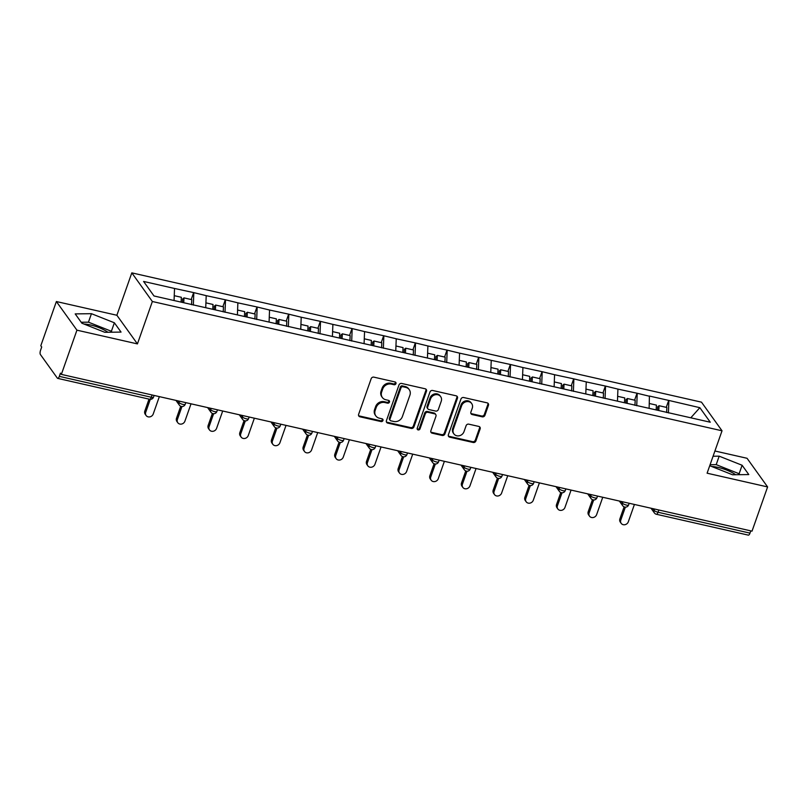 <?xml version="1.0" encoding="UTF-8"?>
<svg xmlns="http://www.w3.org/2000/svg" width="808" height="808" viewBox="0 0 808 808"><rect width="100%" height="100%" fill="white"/><g stroke="black" fill="none" stroke-linecap="round" stroke-linejoin="round"><path stroke-width="1.21" d="M395.95 383.659A1.535 1.364 144.3 0 0 395.041 381.952L373.872 377.144A2.192 1.949 144.3 0 0 371.185 378.669L358.621 414.353A2.192 1.949 144.3 0 0 359.913 416.787L381.083 421.584A1.535 1.364 144.3 0 0 382.82 419.301A1.535 1.364 144.3 0 0 382.063 418.817L379.326 418.191A7.009 6.232 144.3 0 1 375.861 415.938A7.009 6.232 144.3 0 1 375.185 410.403L376.225 407.424A7.009 6.232 144.3 0 1 384.84 402.536L387.577 403.152A1.535 1.364 144.3 0 0 389.315 400.869A1.535 1.364 144.3 0 0 388.557 400.384L385.81 399.758A7.009 6.232 144.3 0 1 382.346 397.506A7.009 6.232 144.3 0 1 381.669 391.971L382.719 389.001A7.009 6.232 144.3 0 1 391.325 384.103L394.072 384.729A1.535 1.364 144.3 0 0 395.95 383.659M382.346 397.506L381.75 396.667A7.009 6.232 144.3 0 1 381.073 391.133L382.123 388.163A7.009 6.232 144.3 0 1 390.729 383.265L393.466 383.891A1.535 1.364 144.3 0 0 395.415 382.093M358.59 415.615A2.192 1.949 144.3 0 0 359.318 415.948L380.487 420.756A1.535 1.364 144.3 0 0 382.426 418.958M375.861 415.938L375.255 415.1A7.009 6.232 144.3 0 1 374.579 409.565L375.629 406.596A7.009 6.232 144.3 0 1 384.234 401.697L386.981 402.323A1.535 1.364 144.3 0 0 388.921 400.526M735.654 474.73A17.412 4.959 19.4 0 0 718.201 467.438A17.412 4.959 19.4 0 0 711.737 466.519M84.002 324.048A17.412 4.959 -160.6 0 1 90.466 324.957A17.412 4.959 -160.6 0 1 107.918 332.26M482.245 416.827A2.192 1.949 144.3 0 0 484.931 415.302L488.456 405.293A2.192 1.949 144.3 0 0 487.163 402.859L463.651 397.516A2.192 1.949 144.3 0 0 460.954 399.051L448.389 434.724A2.192 1.949 144.3 0 0 449.692 437.158L473.205 442.491A2.192 1.949 144.3 0 0 475.892 440.966L480.154 428.876A2.192 1.949 144.3 0 0 478.861 426.442L468.791 424.16A2.192 1.949 144.3 0 0 466.105 425.685L463.994 431.684A5.868 5.202 144.3 0 1 459.308 435.764A5.868 5.202 144.3 0 1 453.894 433.886A5.868 5.202 144.3 0 1 453.328 429.26L461.6 405.778A5.868 5.202 144.3 0 1 466.277 401.687A5.868 5.202 144.3 0 1 471.69 403.566A5.868 5.202 144.3 0 1 472.266 408.191L470.882 412.11A2.192 1.949 144.3 0 0 472.175 414.544L482.245 416.827L481.639 415.999A2.192 1.949 144.3 0 0 484.335 414.464L487.86 404.454A2.192 1.949 144.3 0 0 487.881 403.192M137.431 343.905L116.877 315.261L56.378 301.536L76.932 330.169L137.431 343.905L152.358 301.505L722.029 430.795L707.101 473.195L767.6 486.931L752.026 531.149L61.358 374.387L60.459 373.134L59.317 376.366L151.288 397.243L152.086 394.981M76.932 330.169L61.358 374.387M426.483 391.224A2.192 1.949 144.3 0 0 425.19 388.789L401.667 383.457A2.192 1.949 144.3 0 0 398.98 384.982L386.416 420.655A2.192 1.949 144.3 0 0 387.709 423.089L411.232 428.432A2.192 1.949 144.3 0 0 413.918 426.897L426.483 391.224L425.887 390.385A2.192 1.949 144.3 0 0 425.907 389.123M432.664 390.486L456.177 395.819A2.192 1.949 144.3 0 1 457.469 398.253L444.905 433.936A2.192 1.949 144.3 0 1 442.218 435.462L432.149 433.179A2.192 1.949 144.3 0 1 430.856 430.745L435.956 416.272A2.192 1.949 144.3 0 0 434.654 413.837L427.977 412.322A2.192 1.949 144.3 0 0 425.291 413.858L419.988 428.917A1.535 1.364 144.3 0 1 417.201 428.28L429.967 392.011A2.192 1.949 144.3 0 1 432.664 390.486M152.358 301.505L131.815 272.862L701.485 402.162L722.029 430.795M666.267 407.343L668.711 400.414L649.42 396.041L649.127 408.343M668.711 400.414L699.849 407.686L710.272 422.22L153.995 295.97L143.572 281.436L174.528 288.466L174.063 300.515M191.203 299.526L193.637 292.597L174.528 288.466M193.637 292.597L206.202 295.657L205.727 307.707M222.867 306.707L225.311 299.778L206.202 295.657M225.311 299.778L237.875 302.838L237.401 314.898M254.54 313.898L256.984 306.969L237.875 302.838M256.984 306.969L269.549 310.03L269.074 322.089M286.214 321.089L288.658 314.161L269.549 310.03M288.658 314.161L301.212 317.221L300.748 329.27M317.887 328.27L320.321 321.342L301.212 317.221M320.321 321.342L332.886 324.402L332.411 336.461M349.551 335.461L351.995 328.533L332.886 324.402M351.995 328.533L364.56 331.593L364.085 343.652M381.224 342.653L383.669 335.724L364.56 331.593M383.669 335.724L396.233 338.784L395.758 350.834M412.898 349.844L415.342 342.905L396.233 338.784M415.342 342.905L427.897 345.965L427.432 358.025M444.572 357.025L447.006 350.096L427.897 345.965M447.006 350.096L459.57 353.157L459.096 365.216M476.235 364.216L478.679 357.288L459.57 353.157M478.679 357.288L491.244 360.348L490.769 372.397M507.909 371.407L510.353 364.469L491.244 360.348M510.353 364.469L522.917 367.539L522.443 379.588M539.582 378.588L542.027 371.66L522.917 367.539M542.027 371.66L554.581 374.72L554.116 386.779M571.256 385.78L573.69 378.851L554.581 374.72M573.69 378.851L586.255 381.911L585.78 393.961M602.92 392.971L605.364 386.042L586.255 381.911M605.364 386.042L617.928 389.103L617.453 401.152M634.593 400.152L637.037 393.223L617.928 389.103M637.037 393.223L649.602 396.284M637.219 393.476L636.734 405.737M605.545 386.285L605.061 398.546M573.872 379.104L573.387 391.365M542.198 371.912L541.724 384.174M510.535 364.721L510.05 376.983M478.861 357.54L478.376 369.801M447.188 350.349L446.703 362.61M415.514 343.158L415.039 355.419M383.851 335.966L383.366 348.238M352.177 328.785L351.692 341.047M320.503 321.594L320.019 333.856M288.83 314.403L288.355 326.674M257.166 307.222L256.681 319.483M225.493 300.031L225.008 312.292M193.819 292.839L193.334 305.101M56.378 301.536L40.804 345.753L41.703 347.006L40.572 350.238A3.353 1.212 -77.2 0 0 40.4 354.51L57.358 378.144A3.353 1.212 -77.2 0 0 57.681 378.376A3.353 1.212 -77.2 0 0 59.317 376.366M767.6 486.931L747.057 458.288L714.918 450.995M750.784 530.866L749.996 533.118A3.353 1.212 102.8 0 1 748.349 535.138L656.389 514.262A3.353 1.212 102.8 0 0 658.025 512.252L749.996 533.118M116.877 315.261L131.815 272.862M668.883 400.667L668.408 412.928M699.849 407.686L690.8 417.797M91.445 313.686L75.195 313.898L81.871 323.2L104.798 332.3L121.048 332.088L114.372 322.786L91.445 313.686L88.456 322.17L81.194 322.261M709.737 465.721L732.533 474.771L748.784 474.569L742.108 465.256L719.181 456.166L713.07 456.237M386.396 421.928A2.192 1.949 144.3 0 0 387.113 422.261L410.626 427.594A2.192 1.949 144.3 0 0 413.322 426.069L425.887 390.385M402.889 386.729A1.535 1.364 144.3 0 0 401 387.8L389.971 419.11A1.535 1.364 144.3 0 0 390.88 420.816L393.769 421.473A7.009 6.232 144.3 0 0 402.384 416.575L409.919 395.173A7.009 6.232 144.3 0 0 409.242 389.638A7.009 6.232 144.3 0 0 405.778 387.386L402.889 386.729L402.283 385.891A1.535 1.364 144.3 0 0 400.404 386.961L401 387.8M390.123 420.322L389.527 419.483A1.535 1.364 144.3 0 1 389.375 418.271L400.404 386.961M409.242 389.638L408.646 388.799A7.009 6.232 144.3 0 0 405.182 386.547L405.778 387.386M402.283 385.891L405.182 386.547M430.836 432.007A2.192 1.949 144.3 0 0 431.553 432.341L441.612 434.623A2.192 1.949 144.3 0 0 444.309 433.098L456.874 397.425A2.192 1.949 144.3 0 0 456.894 396.152M435.744 414.544L435.138 413.706A2.192 1.949 144.3 0 0 434.058 413.009L427.381 411.494A2.192 1.949 144.3 0 0 424.695 413.019L419.382 428.078L419.988 428.917M417.14 429.008A1.535 1.364 144.3 0 0 419.382 428.078M441.239 401.263A5.868 5.202 144.3 0 0 440.673 396.637A5.868 5.202 144.3 0 0 435.26 394.759A5.868 5.202 144.3 0 0 430.573 398.839L427.664 407.121A2.192 1.949 144.3 0 0 428.957 409.555L435.633 411.07A2.192 1.949 144.3 0 0 438.33 409.535L441.239 401.263M440.673 396.637L440.077 395.799A5.868 5.202 144.3 0 0 434.664 393.92A5.868 5.202 144.3 0 0 429.977 398.011L430.573 398.839M427.876 408.848L427.281 408.01A2.192 1.949 144.3 0 1 427.068 406.283L429.977 398.011M470.862 413.373A2.192 1.949 144.3 0 0 471.579 413.706L481.639 415.999M471.69 403.566L471.094 402.738A5.868 5.202 144.3 0 0 465.681 400.859A5.868 5.202 144.3 0 0 461.004 404.939L461.6 405.778M453.894 433.886L453.298 433.058A5.868 5.202 144.3 0 1 452.733 428.432L461.004 404.939M448.369 435.987A2.192 1.949 144.3 0 0 449.086 436.32L472.599 441.663A2.192 1.949 144.3 0 0 475.296 440.128L479.548 428.038A2.192 1.949 144.3 0 0 479.578 426.776M112.059 332.209L111.393 331.27L88.456 322.17M111.393 331.27L114.372 322.786M739.795 474.68L739.128 473.74L716.191 464.64L710.08 464.721M716.191 464.64L719.181 456.166M739.128 473.74L742.108 465.256M144.834 411.019L145.733 412.272A4.131 3.666 144.3 0 0 146.127 415.534L145.228 414.282A4.131 3.666 -35.7 0 1 144.834 411.019L149.026 399.112M146.127 415.534A4.131 3.666 144.3 0 0 153.237 413.979L159.348 396.627M181.083 302.111L181.356 297.283L174.245 295.678M191.526 304.697L191.809 299.657L183.992 297.889L183.729 302.717M182.416 302.414L182.608 299.031L183.992 297.889M145.733 412.272L150.288 399.334M176.508 418.211L177.396 419.463A4.131 3.666 144.3 0 0 177.8 422.725L176.901 421.473A4.131 3.666 -35.7 0 1 176.508 418.211L180.719 406.242M177.8 422.725A4.131 3.666 144.3 0 0 184.911 421.17L191.021 403.818M212.757 309.302L213.019 304.475L205.919 302.859M223.2 311.878L223.483 306.848L215.665 305.071L215.393 309.898M214.09 309.605L214.282 306.222L215.665 305.071M177.396 419.463L181.962 406.525M208.171 425.402L209.07 426.654A4.131 3.666 144.3 0 0 209.474 429.917L208.575 428.664A4.131 3.666 -35.7 0 1 208.171 425.402L212.383 413.433M209.474 429.917A4.131 3.666 144.3 0 0 216.584 428.361L222.695 411.009M244.43 316.494L244.693 311.666L237.592 310.05M254.874 319.069L255.146 314.039L247.329 312.262L247.066 317.089M245.763 316.797L245.945 313.403L247.329 312.262M209.07 426.654L213.625 413.716M239.845 432.583L240.744 433.835A4.131 3.666 144.3 0 0 241.148 437.098L240.249 435.845A4.131 3.666 -35.7 0 1 239.845 432.583L244.056 420.625M241.148 437.098A4.131 3.666 144.3 0 0 248.258 435.542L254.368 418.191M276.104 323.675L276.366 318.847L269.266 317.241M286.547 326.26L286.82 321.22L279.002 319.453L278.74 324.281M277.437 323.978L277.619 320.594L279.002 319.453M240.744 433.835L245.299 420.897M271.518 439.774L272.417 441.027A4.131 3.666 144.3 0 0 272.811 444.289L271.912 443.036A4.131 3.666 -35.7 0 1 271.518 439.774L275.73 427.806M272.811 444.289A4.131 3.666 144.3 0 0 279.921 442.734L286.032 425.382M307.767 330.866L308.04 326.038L300.93 324.432M318.211 333.451L318.493 328.412L310.676 326.634L310.413 331.462M309.1 331.169L309.292 327.785L310.676 326.634M272.417 441.027L276.972 428.089M303.192 446.965L304.081 448.218A4.131 3.666 144.3 0 0 304.485 451.48L303.586 450.228A4.131 3.666 -35.7 0 1 303.192 446.965L307.404 434.997M304.485 451.48A4.131 3.666 144.3 0 0 311.595 449.925L317.706 432.573M339.441 338.057L339.703 333.229L332.603 331.613M349.884 340.633L350.167 335.603L342.35 333.825L342.077 338.653M340.774 338.36L340.966 334.977L342.35 333.825M304.081 448.218L308.646 435.28M334.855 454.157L335.754 455.409A4.131 3.666 144.3 0 0 336.158 458.661L335.259 457.409A4.131 3.666 -35.7 0 1 334.855 454.157L339.067 442.188M336.158 458.661A4.131 3.666 144.3 0 0 343.269 457.106L349.379 439.754M371.114 345.238L371.377 340.421L364.277 338.805M381.558 347.824L381.831 342.784L374.013 341.016L373.75 345.844M372.448 345.541L372.629 342.158L374.013 341.016M335.754 455.409L340.309 442.461M366.529 461.338L367.428 462.59A4.131 3.666 144.3 0 0 367.832 465.852L366.933 464.6A4.131 3.666 -35.7 0 1 366.529 461.338L370.741 449.369M367.832 465.852A4.131 3.666 144.3 0 0 374.942 464.297L381.053 446.945M402.788 352.429L403.051 347.602L395.95 345.996M413.231 355.015L413.504 349.975L405.687 348.208L405.424 353.025M404.121 352.732L404.303 349.349L405.687 348.208M367.428 462.59L371.983 449.652M398.203 468.529L399.101 469.781A4.131 3.666 144.3 0 0 399.495 473.044L398.596 471.791A4.131 3.666 -35.7 0 1 398.203 468.529L402.414 456.56M399.495 473.044A4.131 3.666 144.3 0 0 406.606 471.488L412.716 454.136M434.451 359.621L434.724 354.793L427.614 353.177M444.895 362.196L445.178 357.166L437.36 355.389L437.098 360.216M435.785 359.924L435.977 356.54L437.36 355.389M399.101 469.781L403.657 456.843M429.876 475.72L430.765 476.973A4.131 3.666 144.3 0 0 431.169 480.225L430.27 478.972A4.131 3.666 -35.7 0 1 429.876 475.72L434.088 463.752M431.169 480.225A4.131 3.666 144.3 0 0 438.279 478.669L444.39 461.328M466.125 366.812L466.388 361.984L459.287 360.368M476.569 369.387L476.851 364.358L469.034 362.58L468.761 367.408M467.458 367.115L467.65 363.721L469.034 362.58M430.765 476.973L435.33 464.024M461.54 482.901L462.439 484.154A4.131 3.666 144.3 0 0 462.843 487.416L461.944 486.163A4.131 3.666 -35.7 0 1 461.54 482.901L465.751 470.933M462.843 487.416A4.131 3.666 144.3 0 0 469.953 485.861L476.064 468.509M497.799 373.993L498.061 369.165L490.961 367.559M508.242 376.579L508.515 371.539L500.697 369.771L500.435 374.599M499.132 374.296L499.314 370.912L500.697 369.771M462.439 484.154L466.994 471.216M493.213 490.092L494.112 491.345A4.131 3.666 144.3 0 0 494.516 494.607L493.617 493.355A4.131 3.666 -35.7 0 1 493.213 490.092L497.425 478.124M494.516 494.607A4.131 3.666 144.3 0 0 501.627 493.052L507.737 475.7M529.472 381.184L529.735 376.356L522.635 374.74M539.916 383.76L540.188 378.73L532.371 376.952L532.108 381.78M530.805 381.487L530.987 378.104L532.371 376.952M494.112 491.345L498.667 478.407M524.887 497.284L525.786 498.536A4.131 3.666 144.3 0 0 526.18 501.798L525.281 500.546A4.131 3.666 -35.7 0 1 524.887 497.284L529.099 485.315M526.18 501.798A4.131 3.666 144.3 0 0 533.29 500.233L539.401 482.891M561.136 388.375L561.409 383.548L554.298 381.931M571.579 390.951L571.862 385.921L564.045 384.143L563.782 388.971M562.469 388.678L562.661 385.285L564.045 384.143M525.786 498.536L530.341 485.598M556.56 504.465L557.449 505.717A4.131 3.666 144.3 0 0 557.853 508.979L556.954 507.727A4.131 3.666 -35.7 0 1 556.56 504.465L560.772 492.506M557.853 508.979A4.131 3.666 144.3 0 0 564.964 507.424L571.074 490.072M592.809 395.556L593.072 390.729L585.972 389.123M603.253 398.142L603.536 393.102L595.718 391.335L595.445 396.162M594.143 395.859L594.335 392.476L595.718 391.335M557.449 505.717L562.014 492.779M588.224 511.656L589.123 512.908A4.131 3.666 144.3 0 0 589.527 516.171L588.628 514.918A4.131 3.666 -35.7 0 1 588.224 511.656L592.436 499.687M589.527 516.171A4.131 3.666 144.3 0 0 596.637 514.615L602.748 497.263M624.483 402.748L624.746 397.92L617.645 396.314M634.926 405.333L635.199 400.293L627.382 398.516L627.119 403.344M625.816 403.051L625.998 399.667L627.382 398.516M589.123 512.908L593.678 499.97M619.898 518.847L620.797 520.1A4.131 3.666 144.3 0 0 621.2 523.362L620.302 522.109A4.131 3.666 -35.7 0 1 619.898 518.847L624.109 506.879M621.2 523.362A4.131 3.666 144.3 0 0 628.311 521.806L634.421 504.455M656.157 409.939L656.419 405.111L649.319 403.495M666.6 412.514L666.873 407.484L659.055 405.707L658.793 410.535M657.49 410.242L657.672 406.858L659.055 405.707M620.797 520.1L625.352 507.161M149.652 399.253A3.353 1.212 -77.2 0 0 151.288 397.243A3.353 0.949 19.4 0 0 153.55 397.102A3.353 3.353 0 0 1 149.652 399.253L57.681 378.376M658.823 509.989L658.025 512.252A3.353 0.949 -160.6 0 1 654.076 510.303L654.53 509.02M177.821 400.819L179.012 402.485L179.467 401.192M182.962 404.424A3.353 0.949 -160.6 0 1 179.012 402.485A3.353 2.969 -35.7 0 0 179.336 405.131A3.353 3.353 0 0 0 185.214 404.293A3.353 0.949 19.4 0 1 182.962 404.424M209.494 408.01L210.686 409.676L211.141 408.383M241.168 415.201L242.36 416.857L242.814 415.575M272.831 422.382L274.023 424.049L274.478 422.756M304.505 429.573L305.697 431.24L306.151 429.947M336.179 436.764L337.37 438.421L337.825 437.138M367.852 443.956L369.044 445.612L369.498 444.329M399.516 451.137L400.707 452.803L401.162 451.51M431.189 458.328L432.381 459.994L432.836 458.702M462.863 465.519L464.055 467.175L464.509 465.893M494.536 472.7L495.728 474.367L496.183 473.074M526.2 479.891L527.392 481.558L527.846 480.265M557.874 487.083L559.065 488.739L559.52 487.456M589.547 494.264L590.739 495.93L591.193 494.637M621.221 501.455L622.413 503.121L622.867 501.829M652.884 508.646L654.076 510.303A3.353 2.969 -35.7 0 0 654.399 512.949A3.353 3.353 0 0 0 656.389 514.262M214.625 411.615A3.353 0.949 -160.6 0 1 210.686 409.676A3.353 2.969 -35.7 0 0 211.009 412.312A3.353 3.353 0 0 0 216.887 411.474A3.353 0.949 19.4 0 1 214.625 411.615M246.299 418.807A3.353 0.949 -160.6 0 1 242.36 416.857A3.353 2.969 -35.7 0 0 242.683 419.504A3.353 3.353 0 0 0 248.561 418.665A3.353 0.949 19.4 0 1 246.299 418.807M277.972 425.988A3.353 0.949 -160.6 0 1 274.023 424.049A3.353 2.969 -35.7 0 0 274.346 426.695A3.353 3.353 0 0 0 280.235 425.856A3.353 0.949 19.4 0 1 277.972 425.988M309.646 433.179A3.353 0.949 -160.6 0 1 305.697 431.24A3.353 2.969 -35.7 0 0 306.02 433.886A3.353 3.353 0 0 0 311.898 433.038A3.353 0.949 19.4 0 1 309.646 433.179M341.309 440.37A3.353 0.949 -160.6 0 1 337.37 438.421A3.353 2.969 -35.7 0 0 337.694 441.067A3.353 3.353 0 0 0 343.572 440.229A3.353 0.949 19.4 0 1 341.309 440.37M372.983 447.561A3.353 0.949 -160.6 0 1 369.044 445.612A3.353 2.969 -35.7 0 0 369.367 448.258A3.353 3.353 0 0 0 375.245 447.42A3.353 0.949 19.4 0 1 372.983 447.561M404.656 454.742A3.353 0.949 -160.6 0 1 400.707 452.803A3.353 2.969 -35.7 0 0 401.031 455.449A3.353 3.353 0 0 0 406.919 454.601A3.353 0.949 19.4 0 1 404.656 454.742M436.33 461.934A3.353 0.949 -160.6 0 1 432.381 459.994A3.353 2.969 -35.7 0 0 432.704 462.631A3.353 3.353 0 0 0 438.582 461.792A3.353 0.949 19.4 0 1 436.33 461.934M467.994 469.125A3.353 0.949 -160.6 0 1 464.055 467.175A3.353 2.969 -35.7 0 0 464.378 469.822A3.353 3.353 0 0 0 470.256 468.983A3.353 0.949 19.4 0 1 467.994 469.125M499.667 476.306A3.353 0.949 -160.6 0 1 495.728 474.367A3.353 2.969 -35.7 0 0 496.051 477.013A3.353 3.353 0 0 0 501.93 476.175A3.353 0.949 19.4 0 1 499.667 476.306M531.341 483.497A3.353 0.949 -160.6 0 1 527.392 481.558A3.353 2.969 -35.7 0 0 527.715 484.194A3.353 3.353 0 0 0 533.603 483.356A3.353 0.949 19.4 0 1 531.341 483.497M563.014 490.688A3.353 0.949 -160.6 0 1 559.065 488.739A3.353 2.969 -35.7 0 0 559.389 491.385A3.353 3.353 0 0 0 565.267 490.547A3.353 0.949 19.4 0 1 563.014 490.688M594.678 497.869A3.353 0.949 -160.6 0 1 590.739 495.93A3.353 2.969 -35.7 0 0 591.062 498.576A3.353 3.353 0 0 0 596.94 497.738A3.353 0.949 19.4 0 1 594.678 497.869M626.351 505.061A3.353 0.949 -160.6 0 1 622.413 503.121A3.353 2.969 -35.7 0 0 622.736 505.757A3.353 3.353 0 0 0 628.614 504.919A3.353 0.949 19.4 0 1 626.351 505.061M390.729 383.265L391.325 384.103M382.123 388.163L382.719 389.001M381.073 391.133L381.669 391.971M386.981 402.323L387.577 403.152M384.234 401.697L384.84 402.536M375.629 406.596L376.225 407.424M374.579 409.565L375.185 410.403M380.487 420.756L381.083 421.584M359.318 415.948L359.913 416.787M393.466 383.891L394.072 384.729M413.322 426.069L413.918 426.897M410.626 427.594L411.232 428.432M387.113 422.261L387.709 423.089M389.375 418.271L389.971 419.11M456.874 397.425L457.469 398.253M444.309 433.098L444.905 433.936M441.612 434.623L442.218 435.462M431.553 432.341L432.149 433.179M434.058 413.009L434.654 413.837M427.381 411.494L427.977 412.322M424.695 413.019L425.291 413.858M427.068 406.283L427.664 407.121M471.579 413.706L472.175 414.544M452.733 428.432L453.328 429.26M479.548 428.038L480.154 428.876M475.296 440.128L475.892 440.966M472.599 441.663L473.205 442.491M449.086 436.32L449.692 437.158M487.86 404.454L488.456 405.293M484.335 414.464L484.931 415.302M154.126 395.445L153.55 397.102M179.336 405.131L175.942 400.394M185.8 402.636L185.214 404.293M211.009 412.312L207.616 407.586M217.473 409.818L216.887 411.474M242.683 419.504L239.279 414.777M249.147 417.009L248.561 418.665M274.346 426.695L270.953 421.958M280.81 424.2L280.235 425.856M306.02 433.886L302.626 429.149M312.484 431.381L311.898 433.038M337.694 441.067L334.3 436.34M344.158 438.572L343.572 440.229M369.367 448.258L365.963 443.521M375.831 445.764L375.245 447.42M401.031 455.449L397.637 450.712M407.495 452.955L406.919 454.601M432.704 462.631L429.311 457.904M439.168 460.136L438.582 461.792M464.378 469.822L460.984 465.085M470.842 467.327L470.256 468.983M496.051 477.013L492.648 472.276M502.515 474.518L501.93 476.175M527.715 484.194L524.321 479.467M534.179 481.699L533.603 483.356M559.389 491.385L555.995 486.648M565.852 488.891L565.267 490.547M591.062 498.576L587.668 493.839M597.526 496.082L596.94 497.738M622.736 505.757L619.332 501.031M629.2 503.263L628.614 504.919M654.399 512.949L651.006 508.222"/></g></svg>
